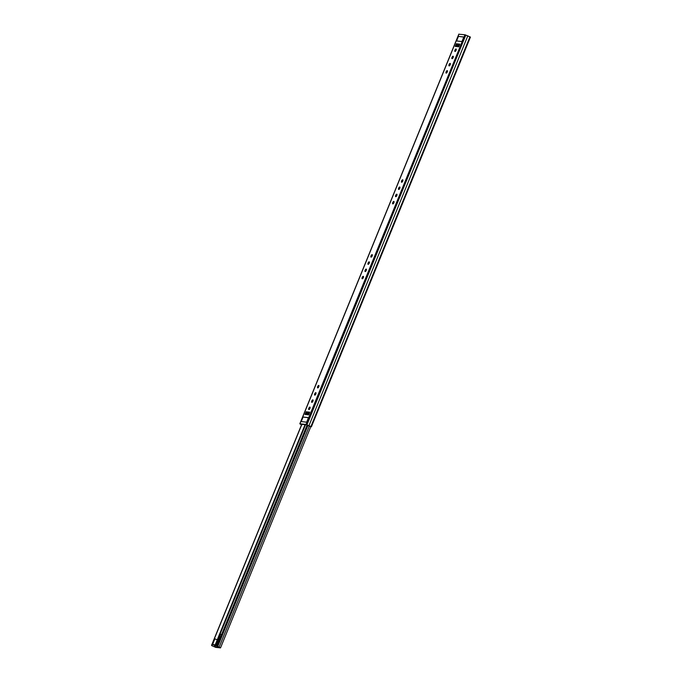 <?xml version="1.0" encoding="UTF-8"?>
<svg xmlns="http://www.w3.org/2000/svg" width="682" height="682" viewBox="0 0 682 682"><rect width="100%" height="100%" fill="white"/><g stroke="black" fill="none" stroke-linecap="round" stroke-linejoin="round"><path stroke-width="1.02" d="M399.268 189.153A1.347 0.554 115.6 0 1 399.959 187.712M398.706 189.477A1.347 0.554 115.6 0 1 398.629 189.451A1.347 0.554 115.6 0 1 398.672 188.087A1.347 0.554 115.6 0 1 399.712 186.996A1.347 0.554 115.6 0 1 399.788 187.021A1.347 0.554 115.6 0 1 399.754 188.385A1.347 0.554 115.6 0 1 398.706 189.477M402.21 181.932A1.347 0.554 115.6 0 1 402.9 180.491M401.647 182.265A1.347 0.554 115.6 0 1 401.57 182.239A1.347 0.554 115.6 0 1 401.613 180.866A1.347 0.554 115.6 0 1 402.661 179.784A1.347 0.554 115.6 0 1 402.738 179.801A1.347 0.554 115.6 0 1 402.695 181.173A1.347 0.554 115.6 0 1 401.647 182.265M365.774 271.24A1.347 0.554 115.6 0 1 366.464 269.791M365.202 271.564A1.347 0.554 115.6 0 1 365.126 271.538A1.347 0.554 115.6 0 1 365.168 270.166A1.347 0.554 115.6 0 1 366.217 269.083A1.347 0.554 115.6 0 1 366.294 269.1A1.347 0.554 115.6 0 1 366.251 270.473A1.347 0.554 115.6 0 1 365.202 271.564M362.824 278.452A1.347 0.554 115.6 0 1 363.515 277.011M362.261 278.776A1.347 0.554 115.6 0 1 362.185 278.759A1.347 0.554 115.6 0 1 362.227 277.386A1.347 0.554 115.6 0 1 363.276 276.295A1.347 0.554 115.6 0 1 363.353 276.321A1.347 0.554 115.6 0 1 363.31 277.693A1.347 0.554 115.6 0 1 362.261 278.776M446.753 72.786A1.347 0.554 115.6 0 1 447.443 71.346M446.19 73.11A1.347 0.554 115.6 0 1 446.113 73.093A1.347 0.554 115.6 0 1 446.156 71.721A1.347 0.554 115.6 0 1 447.204 70.63A1.347 0.554 115.6 0 1 447.281 70.655A1.347 0.554 115.6 0 1 447.239 72.028A1.347 0.554 115.6 0 1 446.19 73.11M449.702 65.574A1.347 0.554 115.6 0 1 450.393 64.125M449.14 65.898A1.347 0.554 115.6 0 1 449.063 65.873A1.347 0.554 115.6 0 1 449.097 64.5A1.347 0.554 115.6 0 1 450.146 63.417A1.347 0.554 115.6 0 1 450.222 63.435A1.347 0.554 115.6 0 1 450.18 64.807A1.347 0.554 115.6 0 1 449.14 65.898M452.643 58.354A1.347 0.554 115.6 0 1 453.334 56.913M452.081 58.678A1.347 0.554 115.6 0 1 452.004 58.661A1.347 0.554 115.6 0 1 452.047 57.288A1.347 0.554 115.6 0 1 453.095 56.197A1.347 0.554 115.6 0 1 453.172 56.222A1.347 0.554 115.6 0 1 453.129 57.595A1.347 0.554 115.6 0 1 452.081 58.678M455.593 51.141A1.347 0.554 115.6 0 1 456.284 49.692M455.022 51.465A1.347 0.554 115.6 0 1 454.945 51.44A1.347 0.554 115.6 0 1 454.988 50.067A1.347 0.554 115.6 0 1 456.036 48.985A1.347 0.554 115.6 0 1 456.113 49.002A1.347 0.554 115.6 0 1 456.07 50.374A1.347 0.554 115.6 0 1 455.022 51.465M312.39 402.03A1.347 0.554 115.6 0 1 313.081 400.59M311.827 402.363A1.347 0.554 115.6 0 1 311.751 402.337A1.347 0.554 115.6 0 1 311.793 400.965A1.347 0.554 115.6 0 1 312.842 399.882A1.347 0.554 115.6 0 1 312.919 399.899A1.347 0.554 115.6 0 1 312.876 401.272A1.347 0.554 115.6 0 1 311.827 402.363M309.449 409.251A1.347 0.554 115.6 0 1 310.139 407.81M308.886 409.575A1.347 0.554 115.6 0 1 308.81 409.55A1.347 0.554 115.6 0 1 308.852 408.186A1.347 0.554 115.6 0 1 309.892 407.094A1.347 0.554 115.6 0 1 309.969 407.12A1.347 0.554 115.6 0 1 309.926 408.484A1.347 0.554 115.6 0 1 308.886 409.575M315.34 394.818A1.347 0.554 115.6 0 1 316.03 393.378M314.777 395.142A1.347 0.554 115.6 0 1 314.7 395.117A1.347 0.554 115.6 0 1 314.734 393.753A1.347 0.554 115.6 0 1 315.783 392.662A1.347 0.554 115.6 0 1 315.86 392.687A1.347 0.554 115.6 0 1 315.817 394.051A1.347 0.554 115.6 0 1 314.777 395.142M318.281 387.598A1.347 0.554 115.6 0 1 318.971 386.157M317.718 387.93A1.347 0.554 115.6 0 1 317.642 387.905A1.347 0.554 115.6 0 1 317.684 386.532A1.347 0.554 115.6 0 1 318.733 385.449A1.347 0.554 115.6 0 1 318.809 385.466A1.347 0.554 115.6 0 1 318.767 386.839A1.347 0.554 115.6 0 1 317.718 387.93M368.715 264.019A1.347 0.554 115.6 0 1 369.405 262.579M368.152 264.343A1.347 0.554 115.6 0 1 368.075 264.326A1.347 0.554 115.6 0 1 368.118 262.954A1.347 0.554 115.6 0 1 369.158 261.862A1.347 0.554 115.6 0 1 369.235 261.888A1.347 0.554 115.6 0 1 369.201 263.261A1.347 0.554 115.6 0 1 368.152 264.343M371.656 256.807A1.347 0.554 115.6 0 1 372.346 255.358M371.093 257.131A1.347 0.554 115.6 0 1 371.017 257.105A1.347 0.554 115.6 0 1 371.059 255.733A1.347 0.554 115.6 0 1 372.108 254.65A1.347 0.554 115.6 0 1 372.184 254.667A1.347 0.554 115.6 0 1 372.142 256.04A1.347 0.554 115.6 0 1 371.093 257.131M396.327 196.365A1.347 0.554 115.6 0 1 397.018 194.924M395.756 196.697A1.347 0.554 115.6 0 1 395.679 196.672A1.347 0.554 115.6 0 1 395.722 195.299A1.347 0.554 115.6 0 1 396.771 194.217A1.347 0.554 115.6 0 1 396.847 194.234A1.347 0.554 115.6 0 1 396.805 195.606A1.347 0.554 115.6 0 1 395.756 196.697M393.378 203.586A1.347 0.554 115.6 0 1 394.068 202.145M392.815 203.909A1.347 0.554 115.6 0 1 392.738 203.884A1.347 0.554 115.6 0 1 392.781 202.52A1.347 0.554 115.6 0 1 393.829 201.429A1.347 0.554 115.6 0 1 393.906 201.454A1.347 0.554 115.6 0 1 393.864 202.818A1.347 0.554 115.6 0 1 392.815 203.909M302.467 424.366L300.796 424.178L301.563 424.758L300.745 424.17L306.764 424.843L311.393 426.804L470.375 37.126M301.495 424.946L299.944 423.786L305.954 424.46L311.367 426.779M458.918 34.219L464.979 34.773L470.392 37.101M305.536 414.503L306.61 411.877L306.15 411.74L307.463 411.971M306.15 411.74L305.042 414.451L306.388 414.605L307.497 411.894M455.729 46.47L456.804 43.844L456.343 43.708L457.656 43.938M456.343 43.708L455.235 46.419L456.582 46.572L457.69 43.861M457.912 46.717L458.986 44.091L458.526 43.955L459.847 44.185M458.526 43.955L457.426 46.666L458.773 46.811L459.873 44.108M307.718 414.75L308.793 412.124L308.341 411.988L309.654 412.218M308.341 411.988L307.232 414.699L308.579 414.852L309.688 412.141M456.42 40.937L458.278 36.385L463.828 37.007L461.97 41.559L456.42 40.937M301.094 421.553L302.953 417L308.503 417.623L306.644 422.175L301.094 421.553M458.278 36.385L463.82 37.033M308.793 412.124L309.517 412.388M458.986 44.091L459.702 44.347M456.804 43.844L457.52 44.108M306.61 411.877L307.326 412.141M307.028 425.167L310.455 426.472L307.267 425.201M302.356 424.647L301.776 424.579M308.477 417.699L303.055 417.086L301.222 421.57M456.608 40.954L458.398 36.427M456.556 40.937L461.978 41.542M212.179 644.132L211.625 645.487L214.412 646.809L219.578 647.516L216.91 646.169L217.942 645.99L217.865 646.545L216.91 646.169M211.625 645.487L215.631 647.363L220.516 647.883L217.865 646.545M307.966 425.38L217.942 645.99M212.324 645.922L212.076 645.325L212.324 645.922M216.885 646.076L307.318 425.065M221.36 634.354L220.277 637.014L219.075 636.877L220.167 634.217L222.17 634.737M221.079 637.397L220.277 637.014L220.312 638.105M220.141 638.088L219.118 637.968A1.228 1.108 96.4 0 1 219.075 636.877L219.016 636.988A1.228 0.912 -7.7 0 0 218.871 637.525L218.871 637.525A1.228 0.912 -7.7 0 0 219.118 637.968L219.323 639.511M217.311 645.019L216.083 644.533L217.251 645.163M219.519 639.605L218.317 639.162M217.047 645.666L212.136 644.089L215.324 645.735L214.821 646.979M212.665 644.251L214.873 638.838L214.387 638.667L212.136 644.089M214.873 638.838L217.89 640.1M216.944 645.922L215.324 645.735M465.823 35.021L306.934 424.895M299.935 423.931L300.762 424.17M300.847 424.571L301.546 424.801M469.975 36.811L310.949 426.489L310.131 426.224M467.843 35.788L308.946 425.662M456.036 50.016L455.602 51.09M453.095 57.228L452.652 58.311M450.146 64.449L449.711 65.523M447.204 71.661L446.761 72.744M402.661 180.807L402.218 181.889M399.72 188.027L399.277 189.102M396.771 195.24L396.336 196.322M393.829 202.46L393.386 203.534M372.108 255.682L371.852 256.304M464.979 34.773L305.954 424.46M458.969 34.1L299.944 423.786M305.527 424.707L217.652 640.057M211.701 645.095L301.776 424.366M309.347 426.105L219.135 647.15M301.845 424.4L214.404 638.676M305.067 424.656L215.018 645.308M214.941 645.504L214.412 646.809M216.91 646.007L307.113 424.988L216.893 646.042M216.637 644.703L218.845 639.29M215.572 645.496L217.78 640.091M458.841 34.117L299.816 423.803M311.393 426.804L470.418 37.126M309.611 412.15L308.511 414.844M459.796 44.117L458.705 46.811M457.613 43.87L456.514 46.564M307.42 411.911L306.32 414.596M310.804 426.634L220.516 647.883M301.734 424.349L211.582 645.257M211.701 645.556L212.221 645.88M220.039 634.234L218.956 636.894A1.228 1.228 0 0 0 218.871 637.525L219.127 639.426M216.083 644.533L218.291 639.119"/></g></svg>
